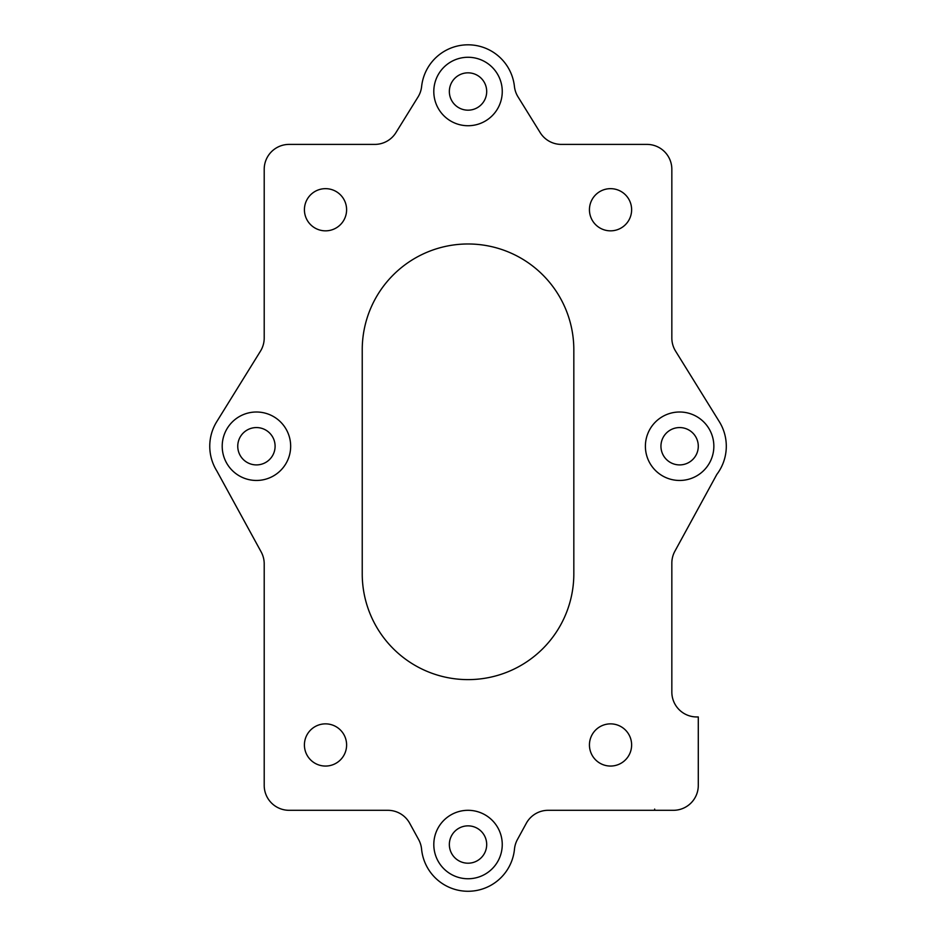 <?xml version="1.0" encoding="UTF-8"?>
<svg xmlns="http://www.w3.org/2000/svg" width="936" height="936" viewBox="0 0 936 936"><rect width="100%" height="100%" fill="white"/><g stroke="black" fill="none" stroke-linecap="round" stroke-linejoin="round"><path stroke-width="1.4" d="M671.837 692.055A24.898 24.898 0 0 0 696.735 716.953L698.291 716.953L698.291 785.409A24.898 24.898 0 0 1 673.393 810.307L654.662 810.307L654.662 809.078L654.662 810.307L548.157 810.307A24.898 24.898 0 0 0 526.313 823.27L517.409 839.569A24.898 24.898 0 0 0 514.484 849.081A46.671 46.671 0 0 1 421.574 849.104A24.898 24.898 0 0 0 418.638 839.58L409.687 823.247A24.898 24.898 0 0 0 387.855 810.307L289.107 810.307A24.898 24.898 0 0 1 264.209 785.409L264.209 563.87A24.898 24.898 0 0 0 261.156 551.912L216.801 470.902A46.671 46.671 0 0 1 216.766 421.645L260.477 351.129A24.898 24.898 0 0 0 264.209 338.013L264.209 169.299A24.898 24.898 0 0 1 289.107 144.401L374.774 144.401A24.898 24.898 0 0 0 395.928 132.631L418.018 96.993A24.898 24.898 0 0 0 421.621 86.522A46.671 46.671 0 0 1 514.426 86.44A24.898 24.898 0 0 0 518.006 96.841L540.177 132.619A24.898 24.898 0 0 0 561.343 144.401L646.952 144.401A24.898 24.898 0 0 1 671.837 169.299L671.837 337.99A24.898 24.898 0 0 0 675.57 351.105L719.293 421.645A46.671 46.671 0 0 1 716.824 474.423L674.891 551.21A24.898 24.898 0 0 0 671.837 563.144L671.837 692.055M325.506 230.841A21.095 21.095 0 0 1 307.242 199.204A21.095 21.095 0 0 1 343.781 199.204A21.095 21.095 0 0 1 325.506 230.841M325.506 766.058A21.095 21.095 0 0 1 307.242 734.409A21.095 21.095 0 0 1 343.781 734.409A21.095 21.095 0 0 1 325.506 766.058M610.541 230.841A21.095 21.095 0 0 1 592.266 199.204A21.095 21.095 0 0 1 628.805 199.204A21.095 21.095 0 0 1 610.541 230.841M468.023 810.307A34.234 34.234 0 0 1 497.671 861.646A34.234 34.234 0 0 1 438.387 861.646A34.234 34.234 0 0 1 468.023 810.307M256.429 412.004A34.234 34.234 0 0 1 286.077 463.355A34.234 34.234 0 0 1 226.793 463.355A34.234 34.234 0 0 1 256.429 412.004M468.023 57.272A34.234 34.234 0 0 1 497.671 108.623A34.234 34.234 0 0 1 438.387 108.623A34.234 34.234 0 0 1 468.023 57.272M679.618 412.004A34.234 34.234 0 0 1 709.266 463.355A34.234 34.234 0 0 1 649.982 463.355A34.234 34.234 0 0 1 679.618 412.004M573.826 349.771L573.826 573.815A105.803 105.803 0 0 1 468.023 679.618A105.803 105.803 0 0 1 362.232 573.815L362.232 349.771A105.803 105.803 0 0 1 468.023 243.98A105.803 105.803 0 0 1 573.826 349.771M610.541 723.867A21.095 21.095 0 0 1 628.805 755.504A21.095 21.095 0 0 1 592.266 755.504A21.095 21.095 0 0 1 610.541 723.867M449.35 844.529A18.673 18.673 0 0 0 477.36 860.699A18.673 18.673 0 0 0 477.36 828.36A18.673 18.673 0 0 0 449.35 844.529M237.756 446.238A18.673 18.673 0 0 0 265.765 462.407A18.673 18.673 0 0 0 265.765 430.069A18.673 18.673 0 0 0 237.756 446.238M449.35 91.506A18.673 18.673 0 0 0 477.36 107.675A18.673 18.673 0 0 0 477.36 75.336A18.673 18.673 0 0 0 449.35 91.506M660.945 446.238A18.673 18.673 0 0 0 688.954 462.407A18.673 18.673 0 0 0 688.954 430.069A18.673 18.673 0 0 0 660.945 446.238"/></g></svg>
